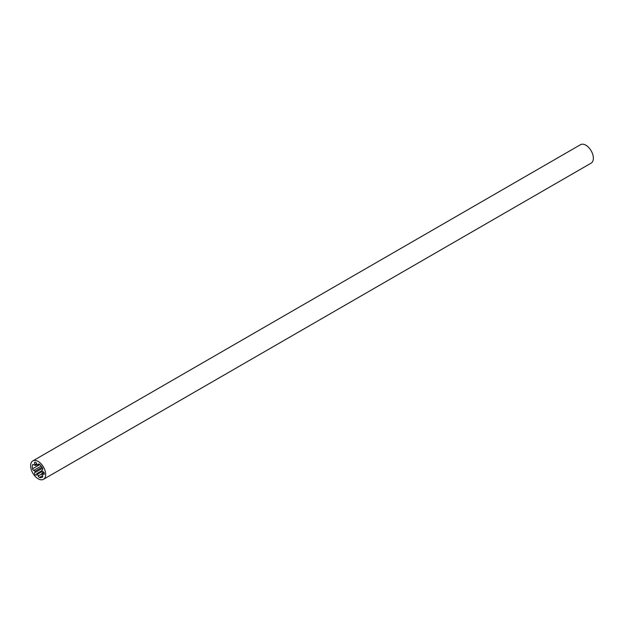 <?xml version="1.0" encoding="UTF-8"?>
<svg xmlns="http://www.w3.org/2000/svg" width="624" height="624" viewBox="0 0 624 624"><rect width="100%" height="100%" fill="white"/><g stroke="black" fill="none" stroke-linecap="round" stroke-linejoin="round"><path stroke-width="0.94" d="M35.591 474.997A1.529 0.881 -120 0 0 36.356 475.075A1.529 0.881 -120 0 0 36.652 474.076L36.769 473.663L37.479 474.178L38.197 476.026A1.7 0.983 -120 0 0 39.242 477.329A1.7 0.983 -120 0 0 39.523 477.454A8.26 4.766 -120 0 0 42.276 477.259A8.26 4.766 -120 0 0 42.377 477.196A1.7 0.983 -120 0 0 42.549 475.636L41.831 473.795L41.902 473.203L42.533 473.554A1.529 0.881 -120 0 0 43.267 474.31A1.529 0.881 -120 0 0 44.031 474.388A1.529 0.881 -120 0 0 44.265 473.156A1.529 0.881 -120 0 0 43.267 471.806A1.529 0.881 -120 0 0 42.533 471.713L41.831 470.668L42.549 469.654A1.7 0.983 -120 0 0 42.377 467.899A8.26 4.766 -120 0 0 39.523 464.342A1.7 0.983 -120 0 0 38.392 464.061A1.7 0.983 -120 0 0 38.197 464.233L37.409 465.325L36.652 464.396A1.529 0.881 -120 0 0 36.114 462.719A1.529 0.881 -120 0 0 34.827 462.189A1.529 0.881 -120 0 0 35.272 464.521L35.459 465.496L33.704 464.638A1.7 0.983 -120 0 0 32.854 464.552A1.7 0.983 -120 0 0 32.549 464.966A8.26 4.766 -120 0 0 32.549 468.78A1.7 0.983 -120 0 0 33.704 470.441L35.139 471.268L35.272 472.368A1.529 0.881 -120 0 0 34.827 472.415A1.529 0.881 -120 0 0 34.593 473.647A1.529 0.881 -120 0 0 35.591 474.997M38.15 461.417A10.639 6.146 60 0 1 45.1 470.792A10.639 6.146 60 0 1 43.469 479.318A10.639 6.146 60 0 1 38.15 478.795A10.639 6.146 60 0 1 31.2 469.42A10.639 6.146 60 0 1 32.83 460.894A10.639 6.146 60 0 1 38.15 461.417M32.83 460.894L580.531 144.682A10.639 6.146 60 0 1 585.85 145.205A10.639 6.146 60 0 1 592.8 154.58A10.639 6.146 60 0 1 591.17 163.106L43.469 479.318M42.572 475.691L39.523 477.454M33.368 464.498L32.549 464.966M36.629 463.741L35.272 464.521M39.32 464.194L37.479 465.254M38.641 463.983L38.197 464.233M44.062 472.664L42.533 473.554M41.878 473.905L38.197 476.026M42.05 471.541L37.479 474.178M42.019 467.298L35.139 471.268M41.2 466.112L33.704 470.441M39.803 464.591L32.549 468.78M36.691 464.786L35.459 465.496M39.343 464.209L37.409 465.325M43.703 472.165L41.902 473.203M41.792 470.761L36.769 473.663M42.549 468.25L35.459 472.345"/></g></svg>
